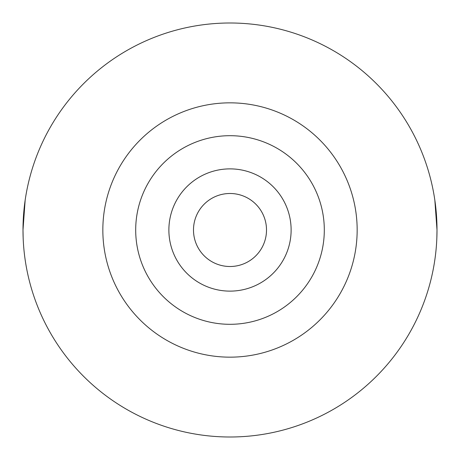 <?xml version="1.0" encoding="UTF-8"?>
<svg xmlns="http://www.w3.org/2000/svg" width="460" height="460" viewBox="0 0 460 460"><rect width="100%" height="100%" fill="white"/><g stroke="black" fill="none" stroke-linecap="round" stroke-linejoin="round"><path stroke-width="0.69" d="M434.844 200.186L437 230A207 207 0 0 1 230 437A207 207 0 0 1 23 230A207 207 0 0 1 230 23A207 207 0 0 1 437 230L436.85 237.923M266.507 230A36.507 36.507 0 0 1 230 266.507A36.507 36.507 0 0 1 193.493 230A36.507 36.507 0 0 1 230 193.493A36.507 36.507 0 0 1 266.507 230M135.694 230A94.306 94.306 0 0 1 230 135.694A94.306 94.306 0 0 1 324.306 230A94.306 94.306 0 0 1 230 324.306A94.306 94.306 0 0 1 135.694 230M168.877 230A61.122 61.122 0 0 1 230 168.877A61.122 61.122 0 0 1 291.123 230A61.122 61.122 0 0 1 230 291.123A61.122 61.122 0 0 1 168.877 230M25.156 200.186L23 230L23.149 237.923M357.161 230A127.161 127.161 0 0 1 230 357.161A127.161 127.161 0 0 1 102.839 230A127.161 127.161 0 0 1 230 102.839A127.161 127.161 0 0 1 357.161 230"/></g></svg>
